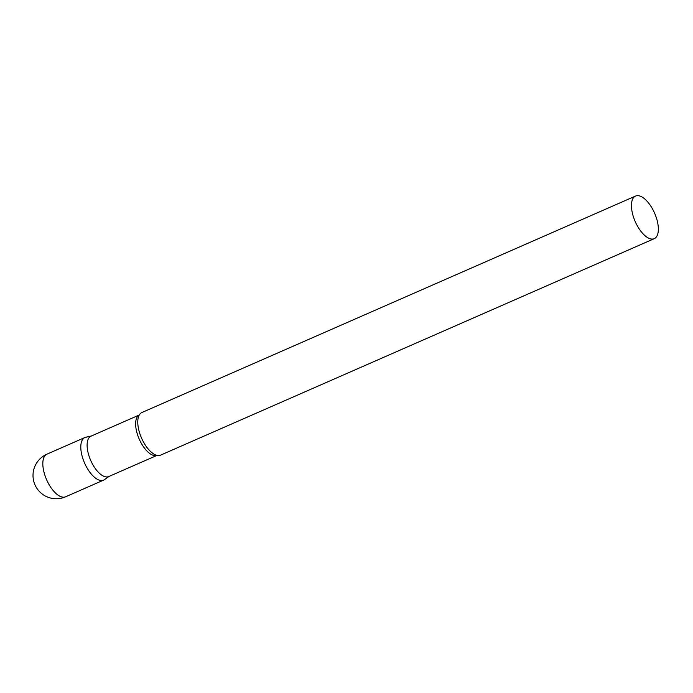 <?xml version="1.0" encoding="UTF-8"?>
<svg xmlns="http://www.w3.org/2000/svg" width="693" height="693" viewBox="0 0 693 693"><rect width="100%" height="100%" fill="white"/><g stroke="black" fill="none" stroke-linecap="round" stroke-linejoin="round"><path stroke-width="1.04" d="M65.618 496.786A23.267 10.56 -113.7 0 1 65.514 496.829A23.267 10.56 -113.7 0 1 46.5 479.487A23.267 10.56 -113.7 0 1 46.933 454.166A23.267 23.267 0 0 0 34.858 484.563A23.267 23.267 0 0 0 65.618 496.786L103.595 480.128A23.267 10.56 -113.7 0 1 84.477 462.837A23.267 10.56 -113.7 0 1 84.91 437.508A23.267 10.56 -113.7 0 1 86.66 437.101M91.095 436.122A22.055 10.014 66.3 0 0 90.991 436.166A22.055 10.014 66.3 0 0 90.636 460.273A22.055 10.014 66.3 0 0 108.61 476.611A22.055 10.014 66.3 0 0 108.706 476.567A22.055 10.014 66.3 0 0 108.81 476.524M91.407 435.984L85.811 437.214A23.267 10.56 66.3 0 0 85.014 437.465A23.267 10.56 66.3 0 0 84.477 462.837A23.267 10.56 66.3 0 0 103.491 480.171A23.267 10.56 66.3 0 0 104.426 479.66L109.122 476.386M141.978 412.491A23.267 10.56 66.3 0 0 141.874 412.534A23.267 10.56 66.3 0 0 138.756 416.069A23.267 10.56 66.3 0 0 141.545 438.08A23.267 10.56 66.3 0 0 155.856 455.05A23.267 10.56 66.3 0 0 160.455 455.197A23.267 10.56 66.3 0 0 160.559 455.154A23.267 10.56 66.3 0 0 160.663 455.102M635.663 196.006A23.267 10.56 66.3 0 0 635.559 196.05A23.267 10.56 66.3 0 0 635.178 221.483A23.267 10.56 66.3 0 0 654.149 238.713A23.267 10.56 66.3 0 0 654.244 238.669A23.267 10.56 66.3 0 0 654.625 213.227A23.267 10.56 66.3 0 0 635.663 196.006M84.91 437.508L46.933 454.166A23.267 10.56 -113.7 0 1 47.037 454.123M139.276 415.003A22.055 10.014 66.3 0 0 139.215 439.102A22.055 10.014 66.3 0 0 156.982 455.388M90.991 436.166L139.276 414.986M141.874 412.534L635.559 196.05M160.559 455.154L654.244 238.669M108.706 476.567L156.999 455.396"/></g></svg>
